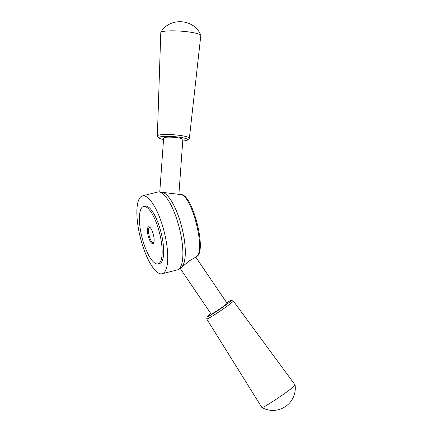 <?xml version="1.0" encoding="UTF-8"?>
<svg xmlns="http://www.w3.org/2000/svg" width="432" height="432" viewBox="0 0 432 432"><rect width="100%" height="100%" fill="white"/><g stroke="black" fill="none" stroke-linecap="round" stroke-linejoin="round"><path stroke-width="0.65" d="M159.629 192.078L162.097 192.37A39.004 11.918 75.8 0 1 181.829 227.324A39.004 11.918 75.8 0 1 181.165 267.462L179.14 268.893M180.668 267.813L180.646 267.845A39.069 11.934 -104.2 0 0 181.181 267.521A39.069 11.934 -104.2 0 0 181.85 227.318A39.069 11.934 -104.2 0 0 162.081 192.31A39.069 11.934 -104.2 0 0 161.374 192.283M180.155 194.476C191.738 193.914 206.474 251.953 196.036 257.002L196.808 256.457C207.139 251.462 192.553 194.033 181.094 194.589L162.081 192.31M181.181 267.521L189.853 260.539L195.804 257.148L227.075 303.253A9.623 0.589 145.9 0 1 219.44 309.139A9.623 0.589 145.9 0 1 211.145 314.053L180.074 268.234M182.736 140.989A14.445 2.138 -175.9 0 0 187.067 140.292A14.445 2.138 -175.9 0 0 187.477 140.054L189.173 138.618A16.049 2.376 -175.9 0 0 189.373 138.289L200.804 35.575A20.066 2.97 -175.9 0 0 200.767 35.338A20.066 2.97 -175.9 0 0 180.981 31.158A20.066 2.97 -175.9 0 0 160.844 32.465A20.066 2.97 -175.9 0 0 160.78 32.692L157.361 135.983A16.049 2.376 -175.9 0 0 157.513 136.334L158.987 137.997A14.445 2.138 -175.9 0 0 163.539 139.606M189.373 138.289A16.049 2.376 -175.9 0 0 173.54 134.757A16.049 2.376 -175.9 0 0 157.361 135.983M187.477 140.054A14.445 2.138 -175.9 0 0 173.405 136.577A14.445 2.138 -175.9 0 0 158.987 137.997M178.897 194.314L182.855 139.401A9.623 1.426 -175.9 0 0 173.356 137.29A9.623 1.426 -175.9 0 0 163.652 138.013L159.754 192.094M142.371 238.826A29.608 9.045 -104.2 0 0 158.063 263.909A29.608 9.045 -104.2 0 0 159.543 232.983A29.608 9.045 -104.2 0 0 143.489 206.512A29.608 9.045 -104.2 0 0 142.371 238.826M148.3 236.277A8.726 2.668 -104.2 0 0 153.641 243.011A8.726 2.668 -104.2 0 0 153.36 234.554A8.726 2.668 -104.2 0 0 149.569 226.989A8.726 2.668 -104.2 0 0 148.3 236.277M162.194 273.748L177.336 269.903A40.16 12.269 -104.2 0 0 179.345 227.956A40.16 12.269 -104.2 0 0 157.567 192.051L142.42 195.896A40.16 12.269 -104.2 0 0 140.908 239.728A40.16 12.269 -104.2 0 0 162.194 273.748A40.16 12.269 -104.2 0 0 164.198 231.8A40.16 12.269 -104.2 0 0 142.42 195.896M143.489 206.512L145.017 206.123A29.608 9.045 75.8 0 1 161.077 232.594A29.608 9.045 75.8 0 1 159.597 263.52L158.063 263.909M150.017 227.362A7.922 2.419 -104.2 0 0 149.569 227.345A7.922 2.419 -104.2 0 0 149.267 235.991A7.922 2.419 -104.2 0 0 153.468 242.703A7.922 2.419 -104.2 0 0 153.857 242.471M226.703 302.708A14.445 0.88 145.9 0 1 230.348 300.71A14.445 0.88 145.9 0 1 231.012 300.515L233.231 300.942A16.049 0.983 145.9 0 1 233.291 300.969L295.11 384.982A20.066 1.226 145.9 0 1 295.126 385.02A20.066 1.226 145.9 0 1 279.191 397.262A20.066 1.226 145.9 0 1 261.922 407.533A20.066 1.226 145.9 0 1 261.895 407.506L206.723 318.989A16.049 0.983 145.9 0 1 206.717 318.924L207.144 316.699A14.445 0.88 145.9 0 1 210.773 313.508M233.291 300.969A16.049 0.983 145.9 0 1 220.558 310.792A16.049 0.983 145.9 0 1 206.723 318.989M231.012 300.515A14.445 0.88 145.9 0 1 219.602 309.382A14.445 0.88 145.9 0 1 207.144 316.699M200.767 35.338C194.789 18.679 169.16 16.832 160.85 32.459M295.126 385.02C295.925 392.126 293.9 398.304 289.051 403.564C285.487 406.901 286.303 405.875 285.325 406.674L281.88 408.548C275.071 411.329 268.418 410.989 261.922 407.533"/></g></svg>
